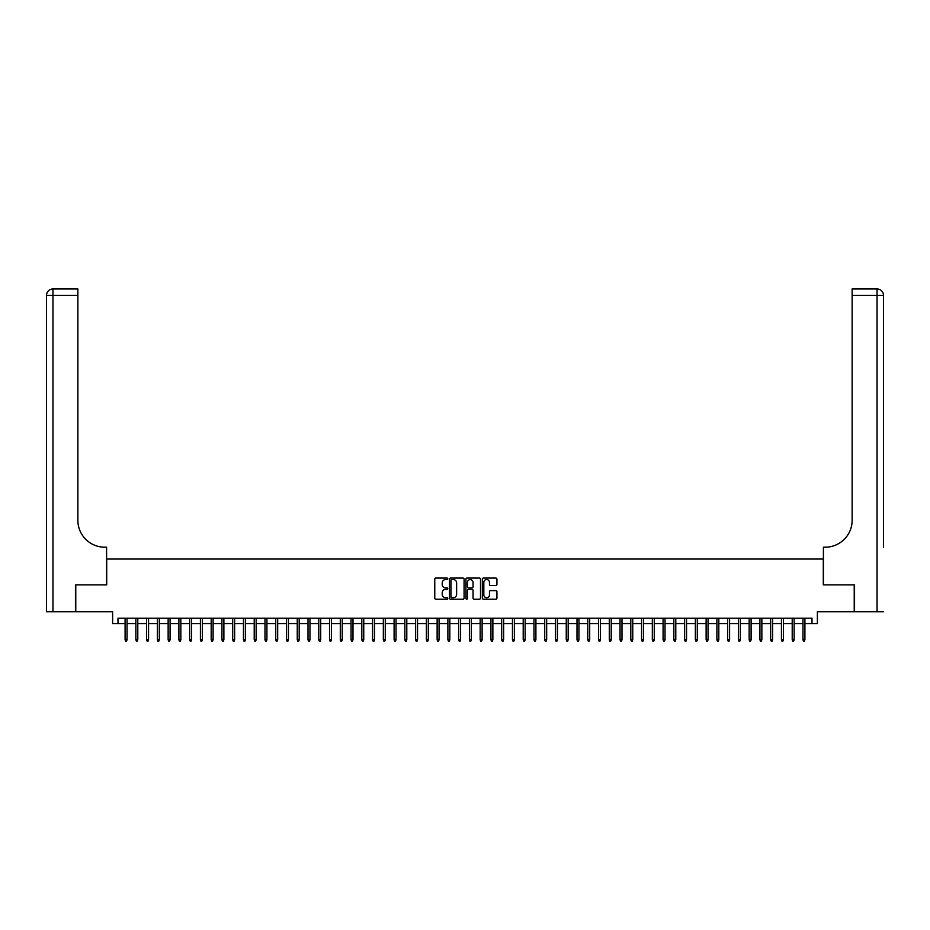 <?xml version="1.0" encoding="UTF-8"?>
<svg xmlns="http://www.w3.org/2000/svg" width="930" height="930" viewBox="0 0 930 930"><rect width="100%" height="100%" fill="white"/><g stroke="black" fill="none" stroke-linecap="round" stroke-linejoin="round"><path stroke-width="1.4" d="M447.783 578.809A0.744 0.744 0 0 0 447.051 578.065L435.821 578.065A1.058 1.058 0 0 0 434.763 579.123L434.763 598.13A1.058 1.058 0 0 0 435.821 599.187L447.051 599.187A0.744 0.744 0 0 0 447.783 598.455A0.744 0.744 0 0 0 447.051 597.711L445.598 597.711A3.383 3.383 0 0 1 442.215 594.328L442.215 592.747A3.383 3.383 0 0 1 445.598 589.364L447.051 589.364A0.744 0.744 0 0 0 447.783 588.632A0.744 0.744 0 0 0 447.051 587.888L445.598 587.888A3.383 3.383 0 0 1 442.215 584.505L442.215 582.924A3.383 3.383 0 0 1 445.598 579.541L447.051 579.541A0.744 0.744 0 0 0 447.783 578.809M495.864 585.516A1.058 1.058 0 0 0 496.922 584.459L496.922 579.123A1.058 1.058 0 0 0 495.864 578.065L483.402 578.065A1.058 1.058 0 0 0 482.345 579.123L482.345 598.13A1.058 1.058 0 0 0 483.402 599.187L495.864 599.187A1.058 1.058 0 0 0 496.922 598.13L496.922 591.689A1.058 1.058 0 0 0 495.864 590.631L490.529 590.631A1.058 1.058 0 0 0 489.471 591.689L489.471 594.886A2.825 2.825 0 0 1 486.646 597.711A2.825 2.825 0 0 1 483.821 594.886L483.821 582.366A2.825 2.825 0 0 1 486.646 579.541A2.825 2.825 0 0 1 489.471 582.366L489.471 584.459A1.058 1.058 0 0 0 490.529 585.516L495.864 585.516M117.994 623.6L117.994 618.217L812.006 618.217L812.006 623.6L817.377 623.6L817.377 611.766L854.228 611.766L854.228 584.865L823.294 584.865L823.294 559.035L106.706 559.035L106.706 584.865L75.772 584.865L75.772 611.766L112.623 611.766L112.623 623.6L125.097 623.6M464.082 579.123A1.058 1.058 0 0 0 463.024 578.065L450.562 578.065A1.058 1.058 0 0 0 449.504 579.123L449.504 598.13A1.058 1.058 0 0 0 450.562 599.187L463.024 599.187A1.058 1.058 0 0 0 464.082 598.13L464.082 579.123M466.976 578.065L479.438 578.065A1.058 1.058 0 0 1 480.496 579.123L480.496 598.13A1.058 1.058 0 0 1 479.438 599.187L474.114 599.187A1.058 1.058 0 0 1 473.056 598.13L473.056 590.422A1.058 1.058 0 0 0 471.998 589.364L468.464 589.364A1.058 1.058 0 0 0 467.406 590.422L467.406 598.455A0.744 0.744 0 0 1 466.662 599.187A0.744 0.744 0 0 1 465.918 598.455L465.918 579.123A1.058 1.058 0 0 1 466.976 578.065M127.038 623.6L135.861 623.6M137.791 623.6L146.615 623.6M148.556 623.6L157.379 623.6M159.321 623.6L168.144 623.6M170.074 623.6L178.897 623.6M180.839 623.6L189.662 623.6M191.592 623.6L200.415 623.6M202.356 623.6L211.18 623.6M213.109 623.6L221.933 623.6M223.874 623.6L232.698 623.6M234.639 623.6L243.462 623.6M245.392 623.6L254.216 623.6M256.157 623.6L264.98 623.6M266.91 623.6L275.733 623.6M277.675 623.6L286.498 623.6M288.428 623.6L297.251 623.6M299.193 623.6L308.016 623.6M309.957 623.6L318.781 623.6M320.711 623.6L329.534 623.6M331.475 623.6L340.299 623.6M342.228 623.6L351.052 623.6M352.993 623.6L361.817 623.6M363.746 623.6L372.57 623.6M374.511 623.6L383.334 623.6M385.276 623.6L394.099 623.6M396.029 623.6L404.852 623.6M406.794 623.6L415.617 623.6M417.547 623.6L426.37 623.6M428.312 623.6L437.135 623.6M439.065 623.6L447.888 623.6M449.829 623.6L458.653 623.6M460.594 623.6L469.406 623.6M471.347 623.6L480.171 623.6M482.112 623.6L490.935 623.6M492.865 623.6L501.689 623.6M503.63 623.6L512.453 623.6M514.383 623.6L523.206 623.6M525.148 623.6L533.971 623.6M535.901 623.6L544.724 623.6M546.666 623.6L555.489 623.6M557.43 623.6L566.254 623.6M568.183 623.6L577.007 623.6M578.948 623.6L587.772 623.6M589.701 623.6L598.525 623.6M600.466 623.6L609.29 623.6M611.219 623.6L620.043 623.6M621.984 623.6L630.807 623.6M632.749 623.6L641.572 623.6M643.502 623.6L652.325 623.6M654.267 623.6L663.09 623.6M665.02 623.6L673.843 623.6M675.785 623.6L684.608 623.6M686.538 623.6L695.361 623.6M697.302 623.6L706.126 623.6M708.067 623.6L716.89 623.6M718.82 623.6L727.644 623.6M729.585 623.6L738.408 623.6M740.338 623.6L749.162 623.6M751.103 623.6L759.926 623.6M761.856 623.6L770.679 623.6M772.621 623.6L781.444 623.6M783.386 623.6L792.209 623.6M794.139 623.6L802.962 623.6M804.903 623.6L812.006 623.6M451.724 579.541A0.744 0.744 0 0 0 450.98 580.285L450.98 596.979A0.744 0.744 0 0 0 451.724 597.711L453.247 597.711A3.383 3.383 0 0 0 456.63 594.328L456.63 582.924A3.383 3.383 0 0 0 453.247 579.541L451.724 579.541M473.056 582.424A2.825 2.825 0 0 0 470.231 579.599A2.825 2.825 0 0 0 467.406 582.424L467.406 586.83A1.058 1.058 0 0 0 468.464 587.888L471.998 587.888A1.058 1.058 0 0 0 473.056 586.83L473.056 582.424M125.097 639.631L125.527 641.026L126.608 641.026L127.038 639.631L125.097 639.631L125.097 618.217M127.038 639.631L127.038 618.217M75.446 584.865L106.59 584.865L106.59 547.2L104.765 547.2A26.9 26.9 0 0 1 77.864 520.3L77.864 295.426L52.952 295.426L52.952 611.766L75.446 611.766L75.446 584.865M52.952 611.766L46.5 611.766L46.5 295.426A6.452 6.452 0 0 1 52.952 288.974L77.864 288.974L77.864 295.426M104.765 547.2A26.9 26.9 0 0 1 77.864 520.3M52.952 288.974A6.452 6.452 0 0 0 46.5 295.426L52.952 295.426L52.952 288.974M883.5 611.766L854.554 611.766L854.554 584.865L823.41 584.865L823.41 547.2L825.236 547.2A26.9 26.9 0 0 0 852.136 520.3L852.136 288.974L877.048 288.974A6.452 6.452 0 0 1 883.5 295.426L883.5 547.2M825.236 547.2A26.9 26.9 0 0 0 852.136 520.3M135.861 639.631L136.292 641.026L137.361 641.026L137.791 639.631L135.861 639.631L135.861 618.217M137.791 639.631L137.791 618.217M146.615 639.631L147.045 641.026L148.126 641.026L148.556 639.631L146.615 639.631L146.615 618.217M148.556 639.631L148.556 618.217M157.379 639.631L157.809 641.026L158.891 641.026L159.321 639.631L157.379 639.631L157.379 618.217M159.321 639.631L159.321 618.217M168.144 639.631L168.574 641.026L169.644 641.026L170.074 639.631L168.144 639.631L168.144 618.217M170.074 639.631L170.074 618.217M178.897 639.631L179.327 641.026L180.408 641.026L180.839 639.631L178.897 639.631L178.897 618.217M180.839 639.631L180.839 618.217M189.662 639.631L190.092 641.026L191.162 641.026L191.592 639.631L189.662 639.631L189.662 618.217M191.592 639.631L191.592 618.217M200.415 639.631L200.845 641.026L201.926 641.026L202.356 639.631L200.415 639.631L200.415 618.217M202.356 639.631L202.356 618.217M211.18 639.631L211.61 641.026L212.679 641.026L213.109 639.631L211.18 639.631L211.18 618.217M213.109 639.631L213.109 618.217M221.933 639.631L222.363 641.026L223.444 641.026L223.874 639.631L221.933 639.631L221.933 618.217M223.874 639.631L223.874 618.217M232.698 639.631L233.128 641.026L234.209 641.026L234.639 639.631L232.698 639.631L232.698 618.217M234.639 639.631L234.639 618.217M243.462 639.631L243.893 641.026L244.962 641.026L245.392 639.631L243.462 639.631L243.462 618.217M245.392 639.631L245.392 618.217M254.216 639.631L254.646 641.026L255.727 641.026L256.157 639.631L254.216 639.631L254.216 618.217M256.157 639.631L256.157 618.217M264.98 639.631L265.41 641.026L266.48 641.026L266.91 639.631L264.98 639.631L264.98 618.217M266.91 639.631L266.91 618.217M275.733 639.631L276.163 641.026L277.245 641.026L277.675 639.631L275.733 639.631L275.733 618.217M277.675 639.631L277.675 618.217M286.498 639.631L286.928 641.026L287.998 641.026L288.428 639.631L286.498 639.631L286.498 618.217M288.428 639.631L288.428 618.217M297.251 639.631L297.681 641.026L298.763 641.026L299.193 639.631L297.251 639.631L297.251 618.217M299.193 639.631L299.193 618.217M308.016 639.631L308.446 641.026L309.527 641.026L309.957 639.631L308.016 639.631L308.016 618.217M309.957 639.631L309.957 618.217M318.781 639.631L319.211 641.026L320.28 641.026L320.711 639.631L318.781 639.631L318.781 618.217M320.711 639.631L320.711 618.217M329.534 639.631L329.964 641.026L331.045 641.026L331.475 639.631L329.534 639.631L329.534 618.217M331.475 639.631L331.475 618.217M340.299 639.631L340.729 641.026L341.798 641.026L342.228 639.631L340.299 639.631L340.299 618.217M342.228 639.631L342.228 618.217M351.052 639.631L351.482 641.026L352.563 641.026L352.993 639.631L351.052 639.631L351.052 618.217M352.993 639.631L352.993 618.217M361.817 639.631L362.247 641.026L363.316 641.026L363.746 639.631L361.817 639.631L361.817 618.217M363.746 639.631L363.746 618.217M372.57 639.631L373 641.026L374.081 641.026L374.511 639.631L372.57 639.631L372.57 618.217M374.511 639.631L374.511 618.217M383.334 639.631L383.765 641.026L384.846 641.026L385.276 639.631L383.334 639.631L383.334 618.217M385.276 639.631L385.276 618.217M394.099 639.631L394.529 641.026L395.599 641.026L396.029 639.631L394.099 639.631L394.099 618.217M396.029 639.631L396.029 618.217M404.852 639.631L405.282 641.026L406.364 641.026L406.794 639.631L404.852 639.631L404.852 618.217M406.794 639.631L406.794 618.217M415.617 639.631L416.047 641.026L417.117 641.026L417.547 639.631L415.617 639.631L415.617 618.217M417.547 639.631L417.547 618.217M426.37 639.631L426.8 641.026L427.881 641.026L428.312 639.631L426.37 639.631L426.37 618.217M428.312 639.631L428.312 618.217M437.135 639.631L437.565 641.026L438.635 641.026L439.065 639.631L437.135 639.631L437.135 618.217M439.065 639.631L439.065 618.217M447.888 639.631L448.318 641.026L449.399 641.026L449.829 639.631L447.888 639.631L447.888 618.217M449.829 639.631L449.829 618.217M458.653 639.631L459.083 641.026L460.152 641.026L460.594 639.631L458.653 639.631L458.653 618.217M460.594 639.631L460.594 618.217M469.406 639.631L469.848 641.026L470.917 641.026L471.347 639.631L469.406 639.631L469.406 618.217M471.347 639.631L471.347 618.217M480.171 639.631L480.601 641.026L481.682 641.026L482.112 639.631L480.171 639.631L480.171 618.217M482.112 639.631L482.112 618.217M490.935 639.631L491.366 641.026L492.435 641.026L492.865 639.631L490.935 639.631L490.935 618.217M492.865 639.631L492.865 618.217M501.689 639.631L502.119 641.026L503.2 641.026L503.63 639.631L501.689 639.631L501.689 618.217M503.63 639.631L503.63 618.217M512.453 639.631L512.883 641.026L513.953 641.026L514.383 639.631L512.453 639.631L512.453 618.217M514.383 639.631L514.383 618.217M523.206 639.631L523.637 641.026L524.718 641.026L525.148 639.631L523.206 639.631L523.206 618.217M525.148 639.631L525.148 618.217M533.971 639.631L534.401 641.026L535.471 641.026L535.901 639.631L533.971 639.631L533.971 618.217M535.901 639.631L535.901 618.217M544.724 639.631L545.154 641.026L546.236 641.026L546.666 639.631L544.724 639.631L544.724 618.217M546.666 639.631L546.666 618.217M555.489 639.631L555.919 641.026L557 641.026L557.43 639.631L555.489 639.631L555.489 618.217M557.43 639.631L557.43 618.217M566.254 639.631L566.684 641.026L567.753 641.026L568.183 639.631L566.254 639.631L566.254 618.217M568.183 639.631L568.183 618.217M577.007 639.631L577.437 641.026L578.518 641.026L578.948 639.631L577.007 639.631L577.007 618.217M578.948 639.631L578.948 618.217M587.772 639.631L588.202 641.026L589.271 641.026L589.701 639.631L587.772 639.631L587.772 618.217M589.701 639.631L589.701 618.217M598.525 639.631L598.955 641.026L600.036 641.026L600.466 639.631L598.525 639.631L598.525 618.217M600.466 639.631L600.466 618.217M609.29 639.631L609.72 641.026L610.789 641.026L611.219 639.631L609.29 639.631L609.29 618.217M611.219 639.631L611.219 618.217M620.043 639.631L620.473 641.026L621.554 641.026L621.984 639.631L620.043 639.631L620.043 618.217M621.984 639.631L621.984 618.217M630.807 639.631L631.238 641.026L632.319 641.026L632.749 639.631L630.807 639.631L630.807 618.217M632.749 639.631L632.749 618.217M641.572 639.631L642.002 641.026L643.072 641.026L643.502 639.631L641.572 639.631L641.572 618.217M643.502 639.631L643.502 618.217M652.325 639.631L652.755 641.026L653.837 641.026L654.267 639.631L652.325 639.631L652.325 618.217M654.267 639.631L654.267 618.217M663.09 639.631L663.52 641.026L664.59 641.026L665.02 639.631L663.09 639.631L663.09 618.217M665.02 639.631L665.02 618.217M673.843 639.631L674.273 641.026L675.354 641.026L675.785 639.631L673.843 639.631L673.843 618.217M675.785 639.631L675.785 618.217M684.608 639.631L685.038 641.026L686.108 641.026L686.538 639.631L684.608 639.631L684.608 618.217M686.538 639.631L686.538 618.217M695.361 639.631L695.791 641.026L696.872 641.026L697.302 639.631L695.361 639.631L695.361 618.217M697.302 639.631L697.302 618.217M706.126 639.631L706.556 641.026L707.637 641.026L708.067 639.631L706.126 639.631L706.126 618.217M708.067 639.631L708.067 618.217M716.89 639.631L717.321 641.026L718.39 641.026L718.82 639.631L716.89 639.631L716.89 618.217M718.82 639.631L718.82 618.217M727.644 639.631L728.074 641.026L729.155 641.026L729.585 639.631L727.644 639.631L727.644 618.217M729.585 639.631L729.585 618.217M738.408 639.631L738.838 641.026L739.908 641.026L740.338 639.631L738.408 639.631L738.408 618.217M740.338 639.631L740.338 618.217M749.162 639.631L749.592 641.026L750.673 641.026L751.103 639.631L749.162 639.631L749.162 618.217M751.103 639.631L751.103 618.217M759.926 639.631L760.356 641.026L761.426 641.026L761.856 639.631L759.926 639.631L759.926 618.217M761.856 639.631L761.856 618.217M770.679 639.631L771.11 641.026L772.191 641.026L772.621 639.631L770.679 639.631L770.679 618.217M772.621 639.631L772.621 618.217M781.444 639.631L781.874 641.026L782.955 641.026L783.386 639.631L781.444 639.631L781.444 618.217M783.386 639.631L783.386 618.217M792.209 639.631L792.639 641.026L793.709 641.026L794.139 639.631L792.209 639.631L792.209 618.217M794.139 639.631L794.139 618.217M802.962 639.631L803.392 641.026L804.473 641.026L804.903 639.631L802.962 639.631L802.962 618.217M804.903 639.631L804.903 618.217M877.048 611.766L877.048 295.426L852.136 295.426M877.048 288.974L877.048 295.426L883.5 295.426"/></g></svg>
